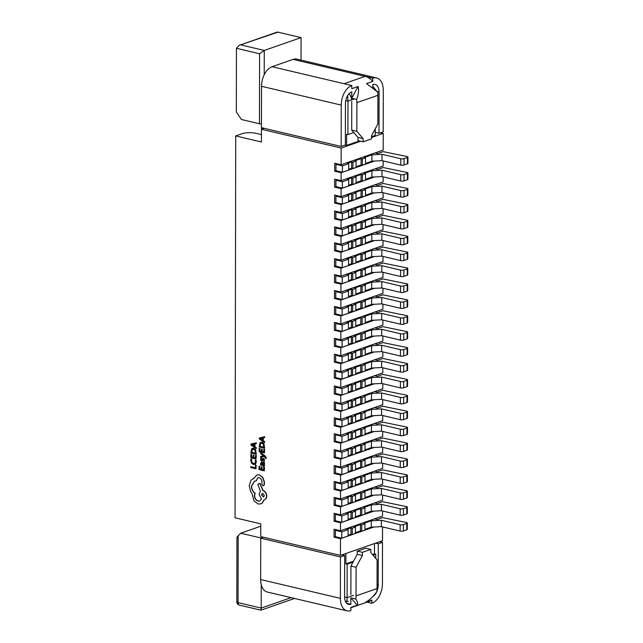 <?xml version="1.0" encoding="UTF-8"?>
<svg xmlns="http://www.w3.org/2000/svg" width="643" height="643" viewBox="0 0 643 643"><rect width="100%" height="100%" fill="white"/><g stroke="black" fill="none" stroke-linecap="round" stroke-linejoin="round"><path stroke-width="0.96" d="M348.715 170.033L342.406 172.228L342.414 165.862L348.723 163.668L348.715 170.033M348.715 169.278L351.633 168.257L351.641 161.899L347.437 163.362L348.723 163.668M351.633 168.257L352.919 168.562L356.069 167.461L356.085 161.096L352.927 162.197L352.919 168.562M351.641 161.899L352.927 162.197M356.077 166.714L361.093 164.962L361.109 158.596L354.799 160.798L356.085 161.096M361.093 164.962L362.379 165.267L365.537 164.166L365.546 157.8L362.395 158.901L362.379 165.267M361.109 158.596L362.395 158.901M375.094 152.921L377.738 153.548L383.204 151.635L407.099 156.538A2.323 0.667 -179.9 0 1 407.951 157.053A2.323 0.667 -179.9 0 1 407.421 157.471L404.061 158.644A2.323 0.667 -179.9 0 1 400.79 158.741L382.014 154.312L371.927 154.826L364.26 157.495L365.546 157.8M371.927 154.826L371.911 161.184L365.537 163.41M382.014 154.312L382.006 160.67L371.911 161.184M407.951 157.053L407.935 163.418A2.323 0.667 -179.9 0 1 407.413 163.836L404.053 165.01A2.323 0.667 -179.9 0 1 400.774 165.098L382.006 160.67M337.35 163.877L335.992 164.351L335.976 170.716L342.406 172.228M335.992 164.351L342.414 165.862M348.683 185.94L342.381 188.142L342.389 181.776L348.699 179.574L348.683 185.94M348.691 185.192L351.608 184.171L351.617 177.806L347.413 179.276L348.699 179.574M351.608 184.171L352.894 184.477L356.045 183.376L356.053 177.01L352.903 178.111L352.894 184.477M351.617 177.806L352.903 178.111M356.045 182.62L361.069 180.868L361.077 174.51L354.767 176.704L356.053 177.01M361.069 180.868L362.355 181.173L365.505 180.072L365.521 173.714L362.363 174.808L362.355 181.173M361.077 174.51L362.363 174.808M375.07 168.836L377.714 169.455L383.18 167.55L407.067 172.445A2.323 0.667 -179.9 0 1 407.919 172.967A2.323 0.667 -179.9 0 1 407.397 173.385L404.029 174.558A2.323 0.667 -179.9 0 1 400.758 174.647L381.99 170.218L371.895 170.733L364.235 173.409L365.521 173.714M371.895 170.733L371.887 177.098L365.505 179.325M381.99 170.218L381.982 176.584L371.887 177.098M407.919 172.967L407.911 179.333A2.323 0.667 -179.9 0 1 407.389 179.751L404.021 180.924A2.323 0.667 -179.9 0 1 400.75 181.013L381.982 176.584M337.326 179.783L335.959 180.257L335.951 186.623L342.381 188.142M335.959 180.257L342.389 181.776M348.659 201.854L342.349 204.056L342.357 197.69L348.667 195.488L348.659 201.854M348.659 201.098L351.576 200.086L351.592 193.72L347.381 195.183L348.667 195.488M351.576 200.086L352.862 200.383L356.021 199.29L356.029 192.924L352.87 194.025L352.862 200.383M351.592 193.72L352.87 194.025M356.021 198.534L361.036 196.782L361.053 190.416L354.743 192.619L356.029 192.924M361.036 196.782L362.322 197.088L365.481 195.986L365.489 189.621L362.339 190.722L362.322 197.088M361.053 190.416L362.339 190.722M375.038 184.742L377.682 185.369L383.156 183.464L407.043 188.359A2.323 0.667 -179.9 0 1 407.895 188.873A2.323 0.667 -179.9 0 1 407.373 189.299L404.005 190.473A2.323 0.667 -179.9 0 1 400.734 190.561L381.966 186.132L371.871 186.647L364.203 189.315L365.489 189.621M371.871 186.647L371.855 193.013L365.481 195.231M381.966 186.132L381.95 192.498L371.855 193.013M407.895 188.873L407.887 195.239A2.323 0.667 -179.9 0 1 407.357 195.665L403.997 196.838A2.323 0.667 -179.9 0 1 400.726 196.927L381.95 192.498M337.294 195.697L335.935 196.171L335.919 202.537L342.349 204.056M335.935 196.171L342.357 197.69M348.627 217.768L342.325 219.962L342.333 213.597L348.643 211.402L348.627 217.768M348.635 217.012L351.552 215.992L351.56 209.634L347.357 211.097L348.643 211.402M351.552 215.992L352.838 216.297L355.989 215.196L355.997 208.83L352.846 209.931L352.838 216.297M351.56 209.634L352.846 209.931M355.989 214.449L361.012 212.696L361.02 206.331L354.711 208.533L355.997 208.83M361.012 212.696L362.298 213.002L365.449 211.901L365.465 205.535L362.306 206.636L362.298 213.002M361.02 206.331L362.306 206.636M375.014 200.656L377.658 201.283L383.124 199.37L407.011 204.273A2.323 0.667 -179.9 0 1 407.863 204.787A2.323 0.667 -179.9 0 1 407.34 205.205L403.981 206.379A2.323 0.667 -179.9 0 1 400.702 206.467L381.934 202.047L371.839 202.553L364.179 205.23L365.465 205.535M371.839 202.553L371.831 208.919L365.449 211.145M381.934 202.047L381.926 208.404L371.831 208.919M407.863 204.787L407.855 211.153A2.323 0.667 -179.9 0 1 407.332 211.571L403.965 212.745A2.323 0.667 -179.9 0 1 400.693 212.833L381.926 208.404M337.27 211.611L335.903 212.086L335.895 218.451L342.325 219.962M335.903 212.086L342.333 213.597M261.171 538.03L240.747 533.216L238.167 535.788L238.055 602.62L261.195 608.077L261.235 584.559M301.028 60.112L301.069 37.607L264.273 50.443L259.587 53.755L236.447 48.289L236.335 111.938L241.471 119.518L259.467 123.761L259.587 53.755M260.873 503.855L262.392 502.987L264.201 499.748C265.792 499.394 266.652 498.148 266.765 496.002C266.564 493.157 265.342 491.316 263.083 490.496L260.005 483.303L257.811 484.316L260.367 491.107L259.081 494.25L261.5 499.169L259.659 501.026L258.06 501.09C255.801 500.27 254.572 498.429 254.379 495.584L254.949 493.285C252.731 491.694 251.558 489.355 251.429 486.253L254.459 481.141L256.123 480.956L257.803 477.757L259.057 477.717C260.728 478.288 261.685 479.622 261.934 481.736L261.878 484.066L263.019 485.77L263.614 485.706M261.524 129.235L261.524 127.684M277.929 32.15L239.132 45.34L276.828 32.198A3.319 2.468 70.8 0 1 277.929 32.15L301.069 37.607M260.761 526.231L240.747 533.216M261.46 123.978A3.319 0.948 -179.9 0 1 259.467 123.761M262.465 127.909L262.465 128.905M237.693 537.628C236.592 537.91 236.753 537.291 238.167 535.788M291.102 597.644L261.195 608.077C261.162 609.91 261.002 610.52 260.72 609.918M294.542 598.456L260.921 610.183L239.397 605.111A3.319 2.009 103.3 0 1 238.055 602.62A3.319 0.948 -179.9 0 1 236.833 601.88A3.319 3.319 0 0 0 239.397 605.111M239.132 45.34L236.447 48.289M348.602 233.674L342.293 235.877L342.309 229.511L348.61 227.309L348.602 233.674M348.602 232.927L351.52 231.906L351.536 225.54L347.324 227.011L348.61 227.309M351.52 231.906L352.806 232.211L355.965 231.11L355.973 224.745L352.822 225.846L352.806 232.211M351.536 225.54L352.822 225.846M355.965 230.355L360.98 228.603L360.996 222.245L354.687 224.439L355.973 224.745M360.98 228.603L362.266 228.908L365.425 227.807L365.433 221.441L362.282 222.542L362.266 228.908M360.996 222.245L362.282 222.542M374.982 216.57L377.626 217.189L383.099 215.284L406.987 220.179A2.323 0.667 -179.9 0 1 407.839 220.702A2.323 0.667 -179.9 0 1 407.316 221.12L403.949 222.293A2.323 0.667 -179.9 0 1 400.677 222.382L381.91 217.953L371.815 218.467L364.147 221.144L365.433 221.441M371.815 218.467L371.799 224.833L365.425 227.059M381.91 217.953L381.894 224.319L371.799 224.833M407.839 220.702L407.831 227.067A2.323 0.667 -179.9 0 1 407.3 227.485L403.941 228.659A2.323 0.667 -179.9 0 1 400.669 228.747L381.894 224.319M337.237 227.518L335.879 227.992L335.863 234.357L342.293 235.877M335.879 227.992L342.309 229.511M348.578 249.588L342.269 251.791L342.277 245.425L348.586 243.223L348.578 249.588M348.578 248.833L351.496 247.82L351.504 241.455L347.3 242.917L348.586 243.223M351.496 247.82L352.782 248.118L355.933 247.025L355.949 240.659L352.79 241.76L352.782 248.118M351.504 241.455L352.79 241.76M355.933 246.269L360.956 244.517L360.964 238.151L354.663 240.353L355.949 240.659M360.956 244.517L362.242 244.822L365.393 243.721L365.409 237.355L362.25 238.457L362.242 244.822M360.964 238.151L362.25 238.457M374.957 232.477L377.602 233.104L383.067 231.199L406.955 236.094A2.323 0.667 -179.9 0 1 407.815 236.608A2.323 0.667 -179.9 0 1 407.284 237.034L403.925 238.207A2.323 0.667 -179.9 0 1 400.653 238.296L381.878 233.867L371.783 234.382L364.123 237.05L365.409 237.355M371.783 234.382L371.775 240.747L365.401 242.966M381.878 233.867L381.87 240.233L371.775 240.747M407.815 236.608L407.799 242.974A2.323 0.667 -179.9 0 1 407.276 243.4L403.908 244.573A2.323 0.667 -179.9 0 1 400.637 244.661L381.87 240.233M337.213 243.432L335.847 243.906L335.839 250.272L342.269 251.791M335.847 243.906L342.277 245.425M348.546 265.503L342.237 267.697L342.253 261.331L348.554 259.137L348.546 265.503M348.546 264.747L351.464 263.726L351.48 257.361L347.276 258.832L348.554 259.137M351.464 263.726L352.75 264.032L355.909 262.931L355.917 256.565L352.766 257.666L352.75 264.032M351.48 257.361L352.766 257.666M355.909 262.183L360.932 260.431L360.94 254.065L354.631 256.268L355.917 256.565M360.932 260.431L362.21 260.728L365.369 259.635L365.377 253.27L362.226 254.371L362.21 260.728M360.94 254.065L362.226 254.371M374.925 248.391L377.578 249.018L383.043 247.105L406.931 252.008A2.323 0.667 -179.9 0 1 407.783 252.522A2.323 0.667 -179.9 0 1 407.26 252.94L403.892 254.114A2.323 0.667 -179.9 0 1 400.621 254.202L381.854 249.773L371.758 250.288L364.091 252.964L365.377 253.27M371.758 250.288L371.75 256.653L365.369 258.88M381.854 249.773L381.838 256.139L371.75 256.653M407.783 252.522L407.775 258.888A2.323 0.667 -179.9 0 1 407.244 259.306L403.884 260.479A2.323 0.667 -179.9 0 1 400.613 260.568L381.838 256.139M337.181 259.346L335.823 259.82L335.807 266.186L342.237 267.697M335.823 259.82L342.253 261.331M348.522 281.409L342.213 283.611L342.221 277.246L348.53 275.043L348.522 281.409M348.522 280.661L351.44 279.641L351.448 273.275L347.244 274.746L348.53 275.043M351.44 279.641L352.726 279.946L355.876 278.845L355.892 272.479L352.734 273.58L352.726 279.946M351.448 273.275L352.734 273.58M355.876 278.089L360.9 276.337L360.908 269.98L354.606 272.174L355.892 272.479M360.9 276.337L362.186 276.643L365.337 275.542L365.353 269.176L362.194 270.277L362.186 276.643M360.908 269.98L362.194 270.277M374.901 264.305L377.545 264.924L383.011 263.019L406.898 267.914A2.323 0.667 -179.9 0 1 407.758 268.436A2.323 0.667 -179.9 0 1 407.228 268.854L403.868 270.028A2.323 0.667 -179.9 0 1 400.597 270.116L381.821 265.688L371.726 266.202L364.067 268.878L365.353 269.176M371.726 266.202L371.718 272.568L365.345 274.794M381.821 265.688L381.813 272.053L371.718 272.568M407.758 268.436L407.742 274.802A2.323 0.667 -179.9 0 1 407.22 275.22L403.852 276.394A2.323 0.667 -179.9 0 1 400.581 276.482L381.813 272.053M337.157 275.252L335.791 275.726L335.783 282.092L342.213 283.611M335.791 275.726L342.221 277.246M348.49 297.323L342.18 299.525L342.197 293.16L348.506 290.957L348.49 297.323M348.49 296.568L351.408 295.555L351.424 289.189L347.22 290.652L348.506 290.957M351.408 295.555L352.694 295.852L355.852 294.751L355.86 288.394L352.71 289.487L352.694 295.852M351.424 289.189L352.71 289.487M355.852 294.004L360.876 292.252L360.884 285.886L354.574 288.088L355.86 288.394M360.876 292.252L362.162 292.557L365.312 291.456L365.32 285.09L362.17 286.191L362.162 292.557M360.884 285.886L362.17 286.191M374.877 280.211L377.521 280.838L382.987 278.933L406.874 283.828A2.323 0.667 -179.9 0 1 407.726 284.343A2.323 0.667 -179.9 0 1 407.204 284.769L403.836 285.942A2.323 0.667 -179.9 0 1 400.565 286.031L381.797 281.602L371.702 282.116L364.034 284.785L365.32 285.09M371.702 282.116L371.694 288.482L365.312 290.7M381.797 281.602L381.781 287.968L371.694 288.482M407.726 284.343L407.718 290.708A2.323 0.667 -179.9 0 1 407.188 291.134L403.828 292.3A2.323 0.667 -179.9 0 1 400.557 292.396L381.781 287.968M337.125 291.166L335.767 291.641L335.759 298.006L342.18 299.525M335.767 291.641L342.197 293.16M348.466 313.229L342.156 315.432L342.164 309.066L348.474 306.872L348.466 313.229M348.466 312.482L351.383 311.461L351.391 305.095L347.188 306.566L348.474 306.872M351.383 311.461L352.669 311.767L355.82 310.665L355.836 304.3L352.677 305.401L352.669 311.767M351.391 305.095L352.677 305.401M355.82 309.918L360.844 308.166L360.86 301.8L354.55 304.002L355.836 304.3M360.844 308.166L362.13 308.463L365.288 307.37L365.296 301.004L362.146 302.106L362.13 308.463M360.86 301.8L362.146 302.106M374.845 296.126L377.489 296.744L382.955 294.84L406.85 299.742A2.323 0.667 -179.9 0 1 407.702 300.257A2.323 0.667 -179.9 0 1 407.172 300.675L403.812 301.848A2.323 0.667 -179.9 0 1 400.541 301.937L381.765 297.508L371.678 298.022L364.01 300.699L365.296 301.004M371.678 298.022L371.662 304.388L365.288 306.615M381.765 297.508L381.757 303.874L371.662 304.388M407.702 300.257L407.686 306.623A2.323 0.667 -179.9 0 1 407.164 307.041L403.796 308.214A2.323 0.667 -179.9 0 1 400.525 308.302L381.757 303.874M337.101 307.081L335.742 307.555L335.726 313.921L342.156 315.432M335.742 307.555L342.164 309.066M348.434 329.144L342.124 331.346L342.14 324.98L348.45 322.778L348.434 329.144M348.434 328.396L351.359 327.375L351.367 321.01L347.164 322.481L348.45 322.778M351.359 327.375L352.637 327.681L355.796 326.58L355.804 320.214L352.653 321.315L352.637 327.681M351.367 321.01L352.653 321.315M355.796 325.824L360.819 324.072L360.827 317.706L354.518 319.909L355.804 320.214M360.819 324.072L362.105 324.377L365.256 323.276L365.264 316.911L362.113 318.012L362.105 324.377M360.827 317.706L362.113 318.012M374.821 312.032L377.465 312.659L382.931 310.754L406.818 315.649A2.323 0.667 -179.9 0 1 407.67 316.171A2.323 0.667 -179.9 0 1 407.148 316.589L403.78 317.763A2.323 0.667 -179.9 0 1 400.509 317.851L381.741 313.422L371.646 313.937L363.986 316.613L365.264 316.911M371.646 313.937L371.638 320.302L365.256 322.529M381.741 313.422L381.733 319.788L371.638 320.302M407.67 316.171L407.662 322.529A2.323 0.667 -179.9 0 1 407.14 322.955L403.772 324.128A2.323 0.667 -179.9 0 1 400.501 324.217L381.733 319.788M337.069 322.987L335.71 323.461L335.702 329.827L342.124 331.346M335.71 323.461L342.14 324.98M348.41 345.058L342.1 347.252L342.108 340.894L348.418 338.692L348.41 345.058M348.41 344.302L351.327 343.29L351.335 336.924L347.132 338.387L348.418 338.692M351.327 343.29L352.613 343.587L355.764 342.486L355.78 336.128L352.621 337.221L352.613 343.587M351.335 336.924L352.621 337.221M355.772 341.738L360.787 339.986L360.803 333.621L354.494 335.823L355.78 336.128M360.787 339.986L362.073 340.292L365.232 339.191L365.24 332.825L362.089 333.926L362.073 340.292M360.803 333.621L362.089 333.926M374.789 327.946L377.433 328.573L382.898 326.668L406.794 331.563A2.323 0.667 -179.9 0 1 407.646 332.077A2.323 0.667 -179.9 0 1 407.115 332.503L403.756 333.677A2.323 0.667 -179.9 0 1 400.485 333.765L381.709 329.337L371.622 329.851L363.954 332.519L365.24 332.825M371.622 329.851L371.606 336.209L365.232 338.435M381.709 329.337L381.701 335.702L371.606 336.209M407.646 332.077L407.63 338.443A2.323 0.667 -179.9 0 1 407.107 338.861L403.748 340.034A2.323 0.667 -179.9 0 1 400.468 340.123L381.701 335.702M337.045 338.901L335.686 339.375L335.67 345.741L342.1 347.252M335.686 339.375L342.108 340.894M348.377 360.964L342.076 363.166L342.084 356.801L348.393 354.606L348.377 360.964M348.385 360.217L351.303 359.196L351.311 352.83L347.107 354.301L348.393 354.606M351.303 359.196L352.589 359.501L355.74 358.4L355.748 352.034L352.597 353.136L352.589 359.501M351.311 352.83L352.597 353.136M355.74 357.645L360.763 355.9L360.771 349.535L354.462 351.729L355.748 352.034M360.763 355.9L362.049 356.198L365.2 355.097L365.216 348.739L362.057 349.832L362.049 356.198M360.771 349.535L362.057 349.832M374.765 343.86L377.409 344.479L382.874 342.574L406.762 347.477A2.323 0.667 -179.9 0 1 407.614 347.992A2.323 0.667 -179.9 0 1 407.091 348.41L403.724 349.583A2.323 0.667 -179.9 0 1 400.452 349.671L381.685 345.243L371.59 345.757L363.93 348.434L365.216 348.739M371.59 345.757L371.582 352.123L365.2 354.349M381.685 345.243L381.677 351.608L371.582 352.123M407.614 347.992L407.606 354.357A2.323 0.667 -179.9 0 1 407.083 354.775L403.716 355.949A2.323 0.667 -179.9 0 1 400.444 356.037L381.677 351.608M337.02 354.815L335.654 355.29L335.646 361.647L342.076 363.166M335.654 355.29L342.084 356.801M348.353 376.878L342.044 379.081L342.052 372.715L348.361 370.513L348.353 376.878M348.353 376.123L351.271 375.11L351.287 368.744L347.075 370.207L348.361 370.513M351.271 375.11L352.557 375.416L355.716 374.314L355.724 367.949L352.565 369.05L352.557 375.416M351.287 368.744L352.565 369.05M355.716 373.559L360.731 371.807L360.747 365.441L354.438 367.643L355.724 367.949M360.731 371.807L362.017 372.112L365.176 371.011L365.184 364.645L362.033 365.746L362.017 372.112M360.747 365.441L362.033 365.746M374.732 359.767L377.377 360.393L382.85 358.489L406.738 363.383A2.323 0.667 -179.9 0 1 407.59 363.906A2.323 0.667 -179.9 0 1 407.067 364.324L403.7 365.497A2.323 0.667 -179.9 0 1 400.428 365.586L381.661 361.157L371.566 361.671L363.898 364.348L365.184 364.645M371.566 361.671L371.55 368.037L365.176 370.264M381.661 361.157L381.645 367.523L371.55 368.037M407.59 363.906L407.582 370.264A2.323 0.667 -179.9 0 1 407.051 370.689L403.691 371.863A2.323 0.667 -179.9 0 1 400.42 371.951L381.645 367.523M336.988 370.722L335.63 371.196L335.614 377.562L342.044 379.081M335.63 371.196L342.052 372.715M348.321 392.793L342.02 394.987L342.028 388.629L348.337 386.427L348.321 392.793M348.329 392.037L351.247 391.016L351.255 384.659L347.051 386.121L348.337 386.427M351.247 391.016L352.533 391.322L355.683 390.221L355.692 383.855L352.541 384.956L352.533 391.322M351.255 384.659L352.541 384.956M355.683 389.473L360.707 387.721L360.715 381.355L354.406 383.558L355.692 383.855M360.707 387.721L361.993 388.026L365.144 386.925L365.16 380.56L362.001 381.661L361.993 388.026M360.715 381.355L362.001 381.661M374.708 375.681L377.353 376.308L382.818 374.395L406.706 379.298A2.323 0.667 -179.9 0 1 407.558 379.812A2.323 0.667 -179.9 0 1 407.035 380.238L403.675 381.412A2.323 0.667 -179.9 0 1 400.396 381.5L381.629 377.071L371.533 377.586L363.874 380.254L365.16 380.56M371.533 377.586L371.525 383.943L365.144 386.17M381.629 377.071L381.62 383.437L371.525 383.943M407.558 379.812L407.549 386.178A2.323 0.667 -179.9 0 1 407.027 386.596L403.659 387.769A2.323 0.667 -179.9 0 1 400.388 387.858L381.62 383.437M336.964 386.636L335.598 387.11L335.59 393.476L342.02 394.987M335.598 387.11L342.028 388.629M348.297 408.699L341.988 410.901L342.004 404.535L348.305 402.333L348.297 408.699M348.297 407.951L351.215 406.931L351.231 400.565L347.019 402.036L348.305 402.333M351.215 406.931L352.501 407.236L355.659 406.135L355.667 399.769L352.517 400.87L352.501 407.236M351.231 400.565L352.517 400.87M355.659 405.379L360.675 403.635L360.691 397.27L354.381 399.464L355.667 399.769M360.675 403.635L361.961 403.933L365.12 402.831L365.128 396.474L361.977 397.567L361.961 403.933M360.691 397.27L361.977 397.567M374.676 391.595L377.32 392.214L382.794 390.309L406.681 395.204A2.323 0.667 -179.9 0 1 407.533 395.726A2.323 0.667 -179.9 0 1 407.011 396.144L403.643 397.318A2.323 0.667 -179.9 0 1 400.372 397.406L381.604 392.977L371.509 393.492L363.842 396.168L365.128 396.474M371.509 393.492L371.493 399.858L365.12 402.084M381.604 392.977L381.588 399.343L371.493 399.858M407.533 395.726L407.525 402.092A2.323 0.667 -179.9 0 1 406.995 402.51L403.635 403.683A2.323 0.667 -179.9 0 1 400.364 403.772L381.588 399.343M336.932 402.542L335.574 403.024L335.558 409.382L341.988 410.901M335.574 403.024L342.004 404.535M348.273 424.613L341.963 426.815L341.972 420.45L348.281 418.247L348.273 424.613M348.273 423.858L351.191 422.845L351.199 416.479L346.995 417.942L348.281 418.247M351.191 422.845L352.477 423.142L355.627 422.049L355.643 415.683L352.485 416.785L352.477 423.142M351.199 416.479L352.485 416.785M355.627 421.294L360.651 419.541L360.659 413.176L354.357 415.378L355.643 415.683M360.651 419.541L361.937 419.847L365.087 418.746L365.103 412.38L361.945 413.481L361.937 419.847M360.659 413.176L361.945 413.481M374.652 407.501L377.296 408.128L382.762 406.223L406.649 411.118A2.323 0.667 -179.9 0 1 407.509 411.633A2.323 0.667 -179.9 0 1 406.979 412.059L403.619 413.232A2.323 0.667 -179.9 0 1 400.348 413.32L381.572 408.892L371.477 409.406L363.817 412.075L365.103 412.38M371.477 409.406L371.469 415.772L365.095 417.99M381.572 408.892L381.564 415.257L371.469 415.772M407.509 411.633L407.493 417.998A2.323 0.667 -179.9 0 1 406.971 418.424L403.603 419.598A2.323 0.667 -179.9 0 1 400.332 419.686L381.564 415.257M336.908 418.456L335.542 418.931L335.533 425.296L341.963 426.815M335.542 418.931L341.972 420.45M348.241 440.527L341.931 442.722L341.947 436.356L348.249 434.162L348.241 440.527M348.241 439.772L351.158 438.751L351.174 432.393L346.971 433.856L348.249 434.162M351.158 438.751L352.444 439.056L355.603 437.955L355.611 431.59L352.46 432.691L352.444 439.056M351.174 432.393L352.46 432.691M355.603 437.208L360.627 435.456L360.635 429.09L354.325 431.292L355.611 431.59M360.627 435.456L361.905 435.761L365.063 434.66L365.071 428.294L361.921 429.395L361.905 435.761M360.635 429.09L361.921 429.395M374.62 423.415L377.272 424.042L382.738 422.13L406.625 427.032A2.323 0.667 -179.9 0 1 407.477 427.547A2.323 0.667 -179.9 0 1 406.955 427.965L403.587 429.138A2.323 0.667 -179.9 0 1 400.316 429.227L381.548 424.806L371.453 425.32L363.785 427.989L365.071 428.294M371.453 425.32L371.445 431.678L365.063 433.904M381.548 424.806L381.532 431.164L371.445 431.678M407.477 427.547L407.469 433.912A2.323 0.667 -179.9 0 1 406.939 434.33L403.579 435.504A2.323 0.667 -179.9 0 1 400.308 435.592L381.532 431.164M336.876 434.371L335.517 434.845L335.501 441.211L341.931 442.722M335.517 434.845L341.947 436.356M348.217 456.434L341.907 458.636L341.915 452.27L348.225 450.068L348.217 456.434M348.217 455.686L351.134 454.665L351.142 448.3L346.939 449.77L348.225 450.068M351.134 454.665L352.42 454.971L355.571 453.87L355.587 447.504L352.428 448.605L352.42 454.971M351.142 448.3L352.428 448.605M355.571 453.114L360.594 451.362L360.602 445.004L354.301 447.198L355.587 447.504M360.594 451.362L361.88 451.667L365.031 450.566L365.047 444.2L361.888 445.302L361.88 451.667M360.602 445.004L361.888 445.302M374.596 439.33L377.24 439.949L382.706 438.044L406.593 442.939A2.323 0.667 -179.9 0 1 407.453 443.461A2.323 0.667 -179.9 0 1 406.923 443.879L403.563 445.052A2.323 0.667 -179.9 0 1 400.292 445.141L381.516 440.712L371.421 441.227L363.761 443.903L365.047 444.2M371.421 441.227L371.413 447.592L365.039 449.819M381.516 440.712L381.508 447.078L371.413 447.592M407.453 443.461L407.437 449.827A2.323 0.667 -179.9 0 1 406.915 450.245L403.547 451.418A2.323 0.667 -179.9 0 1 400.276 451.507L381.508 447.078M336.852 450.277L335.485 450.751L335.477 457.117L341.907 458.636M335.485 450.751L341.915 452.27M348.184 472.348L341.875 474.55L341.891 468.184L348.201 465.982L348.184 472.348M348.184 471.592L351.102 470.58L351.118 464.214L346.915 465.677L348.201 465.982M351.102 470.58L352.388 470.877L355.547 469.784L355.555 463.418L352.404 464.519L352.388 470.877M351.118 464.214L352.404 464.519M355.547 469.028L360.57 467.276L360.578 460.91L354.269 463.113L355.555 463.418M360.57 467.276L361.856 467.582L365.007 466.48L365.015 460.115L361.864 461.216L361.856 467.582M360.578 460.91L361.864 461.216M374.572 455.236L377.216 455.863L382.681 453.958L406.569 458.853A2.323 0.667 -179.9 0 1 407.421 459.367A2.323 0.667 -179.9 0 1 406.898 459.793L403.531 460.967A2.323 0.667 -179.9 0 1 400.259 461.055L381.492 456.626L371.397 457.141L363.729 459.809L365.015 460.115M371.397 457.141L371.389 463.507L365.007 465.725M381.492 456.626L381.476 462.992L371.389 463.507M407.421 459.367L407.413 465.733A2.323 0.667 -179.9 0 1 406.882 466.159L403.523 467.332A2.323 0.667 -179.9 0 1 400.251 467.421L381.476 462.992M336.819 466.191L335.461 466.665L335.453 473.031L341.875 474.55M335.461 466.665L341.891 468.184M348.16 488.262L341.851 490.456L341.859 484.091L348.168 481.896L348.16 488.262M348.16 487.507L351.078 486.486L351.086 480.12L346.882 481.591L348.168 481.896M351.078 486.486L352.364 486.791L355.515 485.69L355.531 479.324L352.372 480.425L352.364 486.791M351.086 480.12L352.372 480.425M355.515 484.943L360.538 483.19L360.554 476.825L354.245 479.027L355.531 479.324M360.538 483.19L361.824 483.488L364.983 482.395L364.991 476.029L361.84 477.13L361.824 483.488M360.554 476.825L361.84 477.13M374.539 471.15L377.184 471.777L382.649 469.864L406.545 474.767A2.323 0.667 -179.9 0 1 407.397 475.281A2.323 0.667 -179.9 0 1 406.866 475.699L403.507 476.873A2.323 0.667 -179.9 0 1 400.235 476.961L381.46 472.541L371.373 473.047L363.705 475.724L364.991 476.029M371.373 473.047L371.357 479.413L364.983 481.639M381.46 472.541L381.452 478.898L371.357 479.413M407.397 475.281L407.381 481.647A2.323 0.667 -179.9 0 1 406.858 482.065L403.491 483.239A2.323 0.667 -179.9 0 1 400.219 483.327L381.452 478.898M336.795 482.105L335.437 482.58L335.421 488.945L341.851 490.456M335.437 482.58L341.859 484.091M348.128 504.168L341.819 506.371L341.835 500.005L348.144 497.803L348.128 504.168M348.128 503.421L351.054 502.4L351.062 496.034L346.858 497.505L348.144 497.803M351.054 502.4L352.332 502.705L355.491 501.604L355.499 495.239L352.348 496.34L352.332 502.705M351.062 496.034L352.348 496.34M355.491 500.849L360.514 499.097L360.522 492.739L354.213 494.933L355.499 495.239M360.514 499.097L361.8 499.402L364.951 498.301L364.959 491.935L361.808 493.036L361.8 499.402M360.522 492.739L361.808 493.036M374.515 487.064L377.16 487.683L382.625 485.778L406.513 490.673A2.323 0.667 -179.9 0 1 407.365 491.196A2.323 0.667 -179.9 0 1 406.842 491.614L403.474 492.787A2.323 0.667 -179.9 0 1 400.203 492.876L381.436 488.447L371.341 488.961L363.681 491.638L364.959 491.935M371.341 488.961L371.332 495.327L364.951 497.553M381.436 488.447L381.428 494.813L371.332 495.327M407.365 491.196L407.357 497.561A2.323 0.667 -179.9 0 1 406.834 497.979L403.466 499.153A2.323 0.667 -179.9 0 1 400.195 499.241L381.428 494.813M336.763 498.012L335.405 498.486L335.397 504.851L341.819 506.371M335.405 498.486L341.835 500.005M348.104 520.083L341.795 522.285L341.803 515.919L348.112 513.717L348.104 520.083M348.104 519.327L351.022 518.314L351.03 511.949L346.826 513.411L348.112 513.717M351.022 518.314L352.308 518.612L355.458 517.511L355.475 511.153L352.316 512.246L352.308 518.612M351.03 511.949L352.316 512.246M355.466 516.763L360.482 515.011L360.498 508.645L354.189 510.847L355.475 511.153M360.482 515.011L361.768 515.316L364.927 514.215L364.935 507.849L361.784 508.951L361.768 515.316M360.498 508.645L361.784 508.951M374.483 502.971L377.128 503.598L382.593 501.693L406.489 506.588A2.323 0.667 -179.9 0 1 407.34 507.102A2.323 0.667 -179.9 0 1 406.81 507.528L403.45 508.701A2.323 0.667 -179.9 0 1 400.179 508.79L381.403 504.361L371.316 504.876L363.649 507.544L364.935 507.849M371.316 504.876L371.3 511.241L364.927 513.46M381.403 504.361L381.395 510.727L371.3 511.241M407.34 507.102L407.324 513.468A2.323 0.667 -179.9 0 1 406.802 513.894L403.442 515.067A2.323 0.667 -179.9 0 1 400.163 515.156L381.395 510.727M336.739 513.926L335.381 514.4L335.365 520.766L341.795 522.285M335.381 514.4L341.803 515.919M348.072 535.989L341.771 538.191L341.779 531.825L348.088 529.631L348.072 535.989M348.08 535.241L350.998 534.22L351.006 527.855L346.802 529.326L348.088 529.631M350.998 534.22L352.284 534.526L355.434 533.425L355.442 527.059L352.292 528.16L352.284 534.526M351.006 527.855L352.292 528.16M355.434 532.677L360.458 530.925L360.466 524.559L354.156 526.762L355.442 527.059M360.458 530.925L361.744 531.222L364.894 530.129L364.911 523.764L361.752 524.865L361.744 531.222M360.466 524.559L361.752 524.865M374.459 518.885L377.103 519.512L382.569 517.599L406.456 522.502A2.323 0.667 -179.9 0 1 407.308 523.016A2.323 0.667 -179.9 0 1 406.786 523.434L403.418 524.608A2.323 0.667 -179.9 0 1 400.147 524.696L381.379 520.267L371.284 520.782L363.625 523.458L364.911 523.764M371.284 520.782L371.276 527.147L364.894 529.374M381.379 520.267L381.371 526.633L371.276 527.147M407.308 523.016L407.3 529.382A2.323 0.667 -179.9 0 1 406.778 529.8L403.41 530.973A2.323 0.667 -179.9 0 1 400.139 531.062L381.371 526.633M336.715 529.84L335.349 530.314L335.341 536.68L341.771 538.191M335.349 530.314L341.779 531.825M372.795 81.372L372.803 78.189L365.087 76.364A16.605 12.321 70.8 0 1 372.795 81.372L366.494 83.574L377.666 92.07A16.605 12.321 70.8 0 1 377.915 95.309L377.867 123.954L371.541 135.697L371.541 138.88L363.126 141.814L363.134 138.631L356.841 131.285L356.889 102.647A16.605 12.321 -109.2 0 0 356.64 99.4L351.753 98.25L351.769 91.885A9.966 6.036 -76.7 0 0 345.444 103.636L345.371 145.005L341.168 146.467L341.24 105.098A16.605 10.063 -76.7 0 1 351.777 85.519L351.769 88.702L358.079 86.5C359.027 90.116 358.545 94.417 356.64 99.4M351.649 99.874A9.966 7.394 -109.2 0 0 349.149 93.653M351.753 101.433L351.697 130.071L357.99 137.417L357.982 140.6L363.126 141.814M351.777 85.519L344.061 83.703L365.087 76.364L293.095 59.381L272.069 66.719A16.605 10.063 103.3 0 0 261.524 86.299L261.452 127.668L341.168 146.467M372.803 78.189A16.605 10.063 -76.7 0 1 376.589 77.932L296.881 59.132A16.605 10.063 103.3 0 0 293.095 59.381M372.787 87.842L372.795 84.555A9.966 6.036 -76.7 0 1 375.062 84.402A9.966 6.036 -76.7 0 1 379.081 91.901L379.008 133.27L375.207 132.37M376.589 77.932A16.605 10.063 -76.7 0 1 383.292 90.43L383.22 131.799L379.008 133.27M351.753 98.25L358.079 86.5M351.697 130.071L356.841 131.285M357.99 137.417L363.134 138.631M350.885 594.687L350.941 566.049L357.267 554.298L357.267 551.115L365.682 548.182L370.818 549.395L362.411 552.329L362.403 555.512L356.085 567.255L356.029 595.9A16.605 12.321 70.8 0 1 355.764 599.019L350.885 597.869L350.869 604.235L346.633 603.23M346.456 602.274A9.966 7.394 70.8 0 1 345.982 602.419M350.869 607.772L369.669 601.213A16.605 12.321 -109.2 0 0 371.895 600.08L365.586 602.282C369.773 599.879 373.511 596.342 376.79 591.689A16.605 12.321 -109.2 0 0 377.055 588.562L377.111 559.924L370.818 552.578L370.818 549.395M341.931 554.877L344.656 555.52L340.444 556.983L340.372 598.352A16.605 10.063 103.3 0 0 347.075 610.85A16.605 10.063 103.3 0 0 350.861 610.601L350.869 607.418L357.178 605.216C358.127 603.938 357.661 601.872 355.764 599.019M357.267 551.115L362.411 552.329M371.895 600.08L371.887 603.263L367.057 602.121M347.075 610.85L267.367 592.05A16.605 10.063 -76.7 0 1 260.664 579.552L260.736 538.183L263.461 537.226M344.656 555.52L344.584 596.889A9.966 6.036 103.3 0 0 348.602 604.388A9.966 6.036 103.3 0 0 350.869 604.235M372.988 596.374A9.966 6.036 103.3 0 0 376.79 591.697A9.966 6.036 103.3 0 0 378.221 585.154L378.293 543.785L375.576 543.142M371.887 603.263A16.605 10.063 103.3 0 0 382.432 583.683L382.497 542.314L378.293 543.785M382.497 542.314L379.78 541.671M340.444 556.983L260.736 538.183M350.885 597.869L357.178 605.216M350.941 566.049L356.085 567.255M357.267 554.298L362.403 555.512M265.149 455.967L260.865 452.817L260.656 453.733L263.759 455.871L260.632 456.417L260.624 457.326L264.369 456.426L265.487 458.346L266.274 458.411L266.331 457.904L265.149 455.967L260.656 452.889M264.321 463.683L264.329 462.872L261.918 462.285L260.495 463.603L260.825 465.283L261.468 465.436L261.026 463.812L261.942 463.105L262.087 464.503L263.3 466.336L264.096 466.135L264.394 465.138L263.743 463.539L264.53 463.611L264.538 462.799L261.235 462.245M263.3 466.336L264.305 466.062L263.509 466.263L264.305 466.062L264.611 465.066L263.951 463.49M261.468 465.436L261.235 463.74L262.159 463.024M264.498 467.284L263.694 467.212L263.678 469.856L261.918 469.422L262.143 467.035L261.331 466.963L261.315 469.277L259.643 468.868L259.876 466.296L259.065 466.223L259.033 469.551L264.265 470.829L264.498 467.284L263.694 467.212M261.315 469.149L259.852 468.795M263.678 469.728L262.127 469.35M254.893 464.463L255.593 464.077L256.316 462.028L256.027 460.163L255.167 460.083L255.504 461.835L254.499 463.619M255.158 463.29L253.655 463.555L252.088 462.494L251.526 460.589L251.847 459.142L250.931 459.046L250.706 460.525L251.453 463.081L253.479 464.511L255.375 464.15L256.027 460.163M264.177 128.311L261.452 129.259L341.16 148.059L341.136 164.769L334.706 163.25L334.69 171.207L341.12 172.726L341.103 180.675L334.673 179.164L334.665 187.121L341.087 188.632L341.079 196.589L334.649 195.07L334.633 203.027L341.063 204.546L341.047 212.503L334.617 210.984L334.609 218.941L341.039 220.461L341.023 228.41L334.593 226.899L334.577 234.856L341.007 236.367L340.991 244.324L334.569 242.805L334.553 250.762L340.983 252.281L340.967 260.238L334.537 258.719L334.521 266.676L340.951 268.187L340.935 276.144L334.513 274.633L334.497 282.582L340.927 284.102L340.911 292.059L334.481 290.54L334.464 298.497L340.894 300.016L340.886 307.973L334.456 306.454L334.44 314.411L340.87 315.922L340.854 323.879L334.424 322.368L334.416 330.317L340.838 331.836L340.83 339.793L334.4 338.274L334.384 346.231L340.814 347.75L340.798 355.708L334.368 354.189L334.36 362.146L340.782 363.657L340.774 371.614L334.344 370.103L334.328 378.052L340.758 379.571L340.742 387.528L334.312 386.009L334.304 393.966L340.734 395.485L340.718 403.434L334.288 401.923L334.272 409.88L340.702 411.391L340.686 419.349L334.264 417.829L334.247 425.787L340.677 427.306L340.661 435.263L334.231 433.744L334.215 441.701L340.645 443.22L340.629 451.169L334.207 449.658L334.191 457.615L340.621 459.126L340.605 467.083L334.175 465.564L334.159 473.521L340.589 475.04L340.573 482.997L334.151 481.478L334.135 489.436L340.565 490.955L340.549 498.904L334.119 497.393L334.111 505.342L340.533 506.861L340.525 514.818L334.095 513.299L334.079 521.256L340.509 522.775L340.493 530.732L334.063 529.213L334.055 537.17L340.477 538.681L373.945 527.011M261.452 129.259L261.428 141.982L235.716 135.922L235.049 517.792L260.761 523.86L260.745 536.592L340.452 555.391L340.477 538.681M250.746 466.689L250.738 467.525L255.97 468.803L256.203 465.323L255.609 465.178L255.384 467.823L250.746 466.689L255.384 467.694M256.284 455.445L255.472 455.373L255.456 458.017L253.696 457.583L253.921 455.204L253.117 455.131L253.093 457.438L251.421 457.028L251.654 454.464L250.842 454.392L250.818 457.72L256.043 458.998L256.284 455.445L255.472 455.373M253.093 457.318L251.63 456.956M255.456 457.896L253.905 457.511M256.075 454.304L255.375 449.835L253.438 448.38L251.574 448.902L250.85 453.018L256.292 454.223L255.593 449.762L253.647 448.308L252.402 448.364M256.155 443.783L256.372 442.794L250.915 444.048L250.907 444.94L256.123 448.677L256.131 447.761L254.7 446.789L254.724 444.096L256.155 443.783L256.163 442.866L250.915 444.048M256.123 448.677L256.34 447.681L254.909 446.716L254.933 444.048M261.605 461.103L263.397 459.255L263.895 460.332L263.526 461.578L264.201 461.746L264.144 459.126L262.722 458.531L261.556 460.251L261.339 458.137L260.704 457.985L260.817 460.388L261.605 461.103L262.408 460.943L261.814 461.031L263.606 459.182M262.111 460.091L261.404 459.849L261.548 458.065L260.704 457.985M262.722 458.531L263.55 458.338L262.931 458.459L264.353 459.054L264.201 461.746M264.635 449.385L263.831 449.312L263.807 451.957L262.055 451.523L262.28 449.135L261.468 449.063L261.452 451.378L259.78 450.968L260.005 448.396L259.193 448.324L259.169 451.651L264.402 452.937L264.635 449.385L263.831 449.312M261.452 451.249L259.989 450.896M263.807 451.828L262.264 451.45M264.434 448.235L263.734 443.766L261.789 442.32L259.933 442.842L259.209 446.957L264.643 448.163L263.943 443.694L262.006 442.247L260.761 442.304M264.514 437.722L264.731 436.726L259.274 437.979L259.266 438.872L264.474 442.617L264.482 441.693L263.059 440.72L263.075 438.028L264.514 437.722L264.522 436.798L259.274 437.979M264.474 442.617L264.691 441.62L263.268 440.648L263.292 437.987M263.228 485.698L264.394 484.653L264.41 481.937L262.77 477.347L259.25 474.783L257.023 474.928M256.123 480.956L257.907 477.725M259.764 500.993L258.269 501.018C256.01 500.19 254.781 498.357 254.588 495.512L255.167 493.213C252.94 491.622 251.767 489.283 251.638 486.18L254.564 481.109M264.546 499.675L263.992 499.82C265.583 499.466 266.435 498.221 266.556 496.075C266.355 493.229 265.133 491.397 262.866 490.569L259.796 483.375M254.146 478.191L253.631 478.352M371.541 137.465L383.212 133.39L383.188 150.1L341.136 164.769M341.16 148.059L360.707 141.243M383.212 133.39L380.495 132.755M376.75 153.315L376.75 152.343M383.164 160.943L383.156 166.015L341.103 180.675M376.718 169.222L376.726 168.257M383.14 176.857L383.132 181.921L341.079 196.589M376.694 185.136L376.694 184.171M383.107 192.771L383.099 197.835L341.047 212.503M376.661 201.042L376.669 200.077M383.083 208.678L383.075 213.749L341.023 228.41M376.637 216.956L376.637 215.992M383.051 224.592L383.043 229.655L340.991 244.324M376.613 232.87L376.613 231.898M383.027 240.506L383.019 245.57L340.967 260.238M376.581 248.777L376.581 247.812M383.003 256.412L382.987 261.484L340.935 276.144M376.557 264.691L376.557 263.726M382.971 272.327L382.963 277.39L340.911 292.059M376.525 280.605L376.525 279.633M382.947 288.241L382.939 293.304L340.886 307.973M376.501 296.511L376.501 295.547M382.915 304.147L382.906 309.211L340.854 323.879M376.468 312.426L376.476 311.461M382.89 320.061L382.882 325.125L340.83 339.793M376.444 328.34L376.444 327.367M382.858 335.976L382.85 341.039L340.798 355.708M376.412 344.246L376.42 343.282M382.834 351.882L382.826 356.945L340.774 371.614M376.388 360.16L376.388 359.196M382.802 367.796L382.794 372.86L340.742 387.528M376.356 376.075L376.364 375.102M382.778 383.71L382.77 388.774L340.718 403.434M376.332 391.981L376.332 391.016M382.746 399.616L382.738 404.68L340.686 419.349M376.308 407.895L376.308 406.931M382.722 415.531L382.714 420.594L340.661 435.263M376.276 423.809L376.276 422.837M382.698 431.437L382.681 436.509L340.629 451.169M376.251 439.716L376.251 438.751M382.665 447.351L382.657 452.415L340.605 467.083M376.219 455.63L376.219 454.657M382.641 463.265L382.633 468.329L340.573 482.997M376.195 471.536L376.195 470.572M382.609 479.172L382.601 484.243L340.549 498.904M376.163 487.45L376.171 486.486M382.585 495.086L382.577 500.15L340.525 514.818M376.139 503.365L376.139 502.392M382.553 511L382.545 516.064L340.493 530.732M376.107 519.271L376.115 518.306M340.452 555.391L382.505 540.723L382.529 526.906M375.215 128.889L375.199 135.44L371.541 136.71M359.421 140.938L346.601 145.406L345.17 145.069M376.557 91.017L372.787 86.178M353.795 132.522L347.911 134.572L347.967 101.16L345.741 100.638M347.911 134.572L346.625 134.274L346.601 145.406M347.67 95.59L347.967 101.16L354.478 98.893M235.716 135.922L242.025 133.72A9.966 2.853 0.1 0 1 256.043 133.342L261.444 134.612M341.12 172.726L374.58 161.047M336.048 170.733L334.69 171.207M341.087 188.632L374.556 176.962M336.024 186.647L334.665 187.121M341.063 204.546L374.523 192.876M336 202.553L334.633 203.027M341.039 220.461L374.499 208.782M335.967 218.467L334.609 218.941M374.491 543.52L374.467 553.904L375.753 554.21L375.745 558.341M375.753 554.21L373.028 555.158M353.047 562.127L347.156 564.184L347.099 597.596L344.584 597.001M347.156 564.184L345.878 563.879L345.894 553.494M374.467 553.904L372.53 554.579M353.546 561.202L345.878 563.879M345.524 601.591L348.281 601.213M346.151 601.285C346.722 602.491 347.035 601.261 347.099 597.596L353.61 595.33M340.509 522.775L373.969 511.105M335.413 536.696L334.055 537.17M340.533 506.861L374.001 495.19M335.437 520.782L334.079 521.256M340.565 490.955L374.025 479.276M335.469 504.868L334.111 505.342M340.589 475.04L374.057 463.37M335.493 488.961L334.135 489.436M340.621 459.126L374.081 447.456M335.525 473.047L334.159 473.521M340.645 443.22L374.113 431.541M335.55 457.133L334.191 457.615M340.677 427.306L374.138 415.635M335.582 441.227L334.215 441.701M340.702 411.391L374.17 399.721M335.606 425.312L334.247 425.787M340.734 395.485L374.194 383.815M340.758 379.571L374.218 367.9M335.662 393.492L334.304 393.966M335.638 409.406L334.272 409.88M340.782 363.657L374.25 351.986M335.694 377.578L334.328 378.052M340.814 347.75L374.274 336.08M335.718 361.671L334.36 362.146M340.838 331.836L374.306 320.166M335.742 345.757L334.384 346.231M340.87 315.922L374.33 304.252M335.775 329.843L334.416 330.317M340.894 300.016L374.363 288.345M335.799 313.937L334.44 314.411M340.927 284.102L374.387 272.431M335.831 298.022L334.464 298.497M340.951 268.187L374.419 256.517M335.855 282.108L334.497 282.582M340.983 252.281L374.443 240.611M335.887 266.202L334.521 266.676M341.007 236.367L374.475 224.696M335.911 250.288L334.553 250.762M335.943 234.374L334.577 234.856M255.97 468.803L255.994 465.395L255.4 465.251M255.818 460.235L255.167 460.083M254.941 463.362L253.446 463.627L251.879 462.566L251.317 460.661L251.847 459.142M251.638 459.215L250.931 459.046M254.998 464.431L255.593 464.077M253.696 457.583L253.921 455.204M253.712 455.276L253.117 455.131M251.421 457.028L251.654 454.464M251.437 454.537L250.842 454.392M256.043 458.998L256.067 455.517M251.461 452.334L255.488 453.323L254.966 450.325L253.446 449.264L251.968 449.61L251.461 452.334L255.488 453.194M252.466 449.264L251.67 452.262M254.114 446.379L254.13 444.209L251.582 444.667L254.114 446.379M251.791 444.61L254.114 446.162M261.918 469.422L262.143 467.035M261.934 467.107L261.331 466.963M259.643 468.868L259.876 466.296M259.659 466.368L259.065 466.223M264.265 470.829L264.289 467.357M261.396 463.097L261.942 463.105M262.135 462.213L261.339 462.204M262.778 465.17L263.686 465.371L263.863 464.801L263.566 463.844L262.448 463.225L262.778 465.17L263.895 465.299M262.666 463.281L262.987 465.098M263.445 455.895L260.632 456.417M266.065 458.483L264.94 456.04M262.055 451.523L262.28 449.135M262.071 449.208L261.468 449.063M259.78 450.968L260.005 448.396M259.796 448.468L259.193 448.324M264.402 452.937L264.426 449.457M259.812 446.266L263.847 447.255L263.325 444.265L261.805 443.204L260.327 443.549L259.812 446.266L263.847 447.134M260.825 443.204L260.021 446.194M262.473 440.31L262.489 438.148L259.941 438.598L262.473 440.31M260.15 438.55L262.473 440.093M263.019 485.77L264.177 484.726L264.201 482.009L262.561 477.419L259.25 474.783M259.041 474.855L256.919 474.96L253.736 478.312M254.138 478.215L251.18 479.975L249.203 485.754L250.609 491.622L252.225 494.041L253.889 500.801L258.116 503.999L260.736 503.903L262.183 503.059L263.992 499.82M264.321 495.576L262.883 493.43L262.256 493.454L261.42 494.869L263.485 496.991L264.321 495.576M262.368 493.422L261.629 494.797L263.59 496.951M400.79 158.741L400.774 165.098M404.061 158.644L404.053 165.01M407.421 157.471L407.413 163.836M400.758 174.647L400.75 181.013M404.029 174.558L404.021 180.924M407.397 173.385L407.389 179.751M400.734 190.561L400.726 196.927M404.005 190.473L403.997 196.838M407.373 189.299L407.357 195.665M400.702 206.467L400.693 212.833M403.981 206.379L403.965 212.745M407.34 205.205L407.332 211.571M241.125 44.986L264.273 50.443L264.225 74.741M400.677 222.382L400.669 228.747M403.949 222.293L403.941 228.659M407.316 221.12L407.3 227.485M400.653 238.296L400.637 244.661M403.925 238.207L403.908 244.573M407.284 237.034L407.276 243.4M400.621 254.202L400.613 260.568M403.892 254.114L403.884 260.479M407.26 252.94L407.244 259.306M400.597 270.116L400.581 276.482M403.868 270.028L403.852 276.394M407.228 268.854L407.22 275.22M400.565 286.031L400.557 292.396M403.836 285.942L403.828 292.3M407.204 284.769L407.188 291.134M400.541 301.937L400.525 308.302M403.812 301.848L403.796 308.214M407.172 300.675L407.164 307.041M400.509 317.851L400.501 324.217M403.78 317.763L403.772 324.128M407.148 316.589L407.14 322.955M400.485 333.765L400.468 340.123M403.756 333.677L403.748 340.034M407.115 332.503L407.107 338.861M400.452 349.671L400.444 356.037M403.724 349.583L403.716 355.949M407.091 348.41L407.083 354.775M400.428 365.586L400.42 371.951M403.7 365.497L403.691 371.863M407.067 364.324L407.051 370.689M400.396 381.5L400.388 387.858M403.675 381.412L403.659 387.769M407.035 380.238L407.027 386.596M400.372 397.406L400.364 403.772M403.643 397.318L403.635 403.683M407.011 396.144L406.995 402.51M400.348 413.32L400.332 419.686M403.619 413.232L403.603 419.598M406.979 412.059L406.971 418.424M400.316 429.227L400.308 435.592M403.587 429.138L403.579 435.504M406.955 427.965L406.939 434.33M400.292 445.141L400.276 451.507M403.563 445.052L403.547 451.418M406.923 443.879L406.915 450.245M400.259 461.055L400.251 467.421M403.531 460.967L403.523 467.332M406.898 459.793L406.882 466.159M400.235 476.961L400.219 483.327M403.507 476.873L403.491 483.239M406.866 475.699L406.858 482.065M400.203 492.876L400.195 499.241M403.474 492.787L403.466 499.153M406.842 491.614L406.834 497.979M400.179 508.79L400.163 515.156M403.45 508.701L403.442 515.067M406.81 507.528L406.802 513.894M400.147 524.696L400.139 531.062M403.418 524.608L403.41 530.973M406.786 523.434L406.778 529.8M377.915 95.309L356.889 102.647M344.061 83.703L272.069 66.719M379.081 91.901L376.967 91.402M341.24 105.098L261.524 86.299M377.055 588.562L356.029 595.9M378.221 585.154L377.063 584.881M340.372 598.352L260.664 579.552M236.946 537.516L236.833 601.88"/></g></svg>
